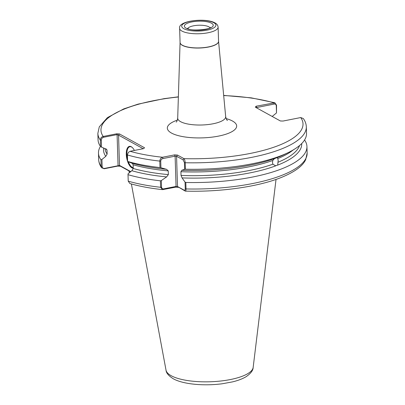 <?xml version="1.0" encoding="UTF-8"?>
<svg xmlns="http://www.w3.org/2000/svg" width="405" height="405" viewBox="0 0 405 405"><rect width="100%" height="100%" fill="white"/><g stroke="black" fill="none" stroke-linecap="round" stroke-linejoin="round"><path stroke-width="0.61" d="M184.432 162.592L185.196 162.744L185.399 169.219L184.639 169.295L184.432 162.592L183.075 159.853L176.565 156.264L177.517 186.528L176.064 186.432L175.588 187.166L162.567 189.636L160.608 187.287L160.405 180.812L161.342 180.549L161.549 187.252C161.858 188.543 162.678 189.059 164.005 188.811L176.064 186.432L175.117 156.168L163.058 158.547C161.727 158.821 160.952 159.656 160.724 161.053L160.937 167.751L159.99 167.564L159.783 161.089C160.036 158.993 160.947 157.717 162.516 157.251L174.575 154.877L177.471 155.064L183.981 158.649C184.604 159.251 185.009 160.618 185.196 162.744A104.282 32.587 178.2 0 0 306.322 126.816L306.524 133.291A104.282 32.587 178.2 0 1 288.532 152.437L284.371 154.472A99.144 30.983 178.2 0 1 277.43 157.499L278.184 160.299L277.668 165.119L275.309 165.782M184.994 190.942L177.517 186.528L184.027 190.112C184.741 190.497 185.151 190.056 185.252 188.796L185.044 182.093L182.063 177.906A99.144 30.983 178.2 0 0 275.689 165.868L272.889 164.202L272.499 162.461L272.773 160.486L274.524 158.593M133.235 168.237A11.122 4.931 78.8 0 1 131.903 167.847A11.122 4.931 78.8 0 1 126.289 154.376A11.122 4.931 78.8 0 1 131.24 146.721A11.122 4.931 78.8 0 1 132.091 147.324A11.122 4.931 78.8 0 1 134.404 150.447M128.334 161.792A10.697 4.738 -101.2 0 0 132.268 167.366A10.697 4.738 -101.2 0 0 133.22 167.71M132.268 147.486A10.697 4.738 -101.2 0 0 131.63 147.055A10.697 4.738 -101.2 0 0 129.878 146.716A10.697 4.738 -101.2 0 0 127.534 159.2M129.985 171.472A74.93 23.414 -1.8 0 0 130.354 171.963M130.567 171.791L120.472 166.232L117.673 166.101L104.217 168.753L101.65 167.771L101.144 166.232L100.941 159.757L101.928 159.464L102.146 166.399C102.359 167.893 103.174 168.561 104.606 168.399L118.063 165.746L117.085 134.607L103.624 137.265C102.202 137.67 101.437 138.647 101.321 140.201L101.539 147.136L106.702 149.394L107.021 150.392A97.6 30.497 178.2 0 1 106.105 148.878M105.027 148.513A97.6 30.497 -1.8 0 0 107.138 154.102L105.781 156.335A99.144 30.983 178.2 0 1 103.69 147.987M107.138 154.102L107.021 150.392M276.499 112.919L276.271 105.695C276.099 104.47 275.425 103.923 274.246 104.055L256.704 107.512L256.162 106.216L274.884 102.774L276.529 105.163L276.499 112.919L272.2 116.463M182.063 177.906L181.035 175.421L180.919 171.705L181.825 170.287L184.639 169.295M301.7 143.557A99.144 30.983 178.2 0 1 277.668 165.119M175.588 187.166L178.489 187.358M288.532 152.437A104.282 32.587 178.2 0 1 185.399 169.219M304.555 139.988A104.282 32.587 178.2 0 1 306.939 146.544A104.282 32.587 178.2 0 1 185.819 182.468L186.022 188.943C185.956 190.836 185.617 191.504 184.999 190.942L184.027 190.112M185.044 182.093L185.819 182.468M277.43 157.499L275.451 158.254A99.144 30.983 178.2 0 1 181.825 170.287L181.769 170.287M306.322 126.816C306.19 123.864 305.183 121.105 303.299 118.549L300.728 117.551L283.065 121.039L280.392 120.974L255.297 107.148L256.162 106.216M185.252 188.796L186.022 188.943A104.282 32.587 -1.8 0 0 307.142 153.019L305.724 159.514C302.92 165.934 294.789 171.912 281.343 177.451C258.263 186.806 220.487 192.142 185.348 191.119L185.029 190.973M159.99 167.564A104.282 32.587 178.2 0 1 127.605 161.428L131.65 163.099A99.144 30.983 178.2 0 0 166.384 169.285L160.937 167.751M101.539 147.136L100.526 146.509L100.324 140.034C100.46 138.125 101.417 136.936 103.199 136.46L116.66 133.807L119.455 133.939L144.55 147.764L143.583 148.64L130.121 151.293L128.39 152.341L127.413 154.543L127.605 161.428M100.941 159.757A104.282 32.587 178.2 0 1 98.476 153.095A104.282 32.587 178.2 0 1 100.445 146.402M101.928 159.464L105.781 156.335M100.526 146.509A104.282 32.587 178.2 0 1 98.061 139.841L97.858 133.372A104.282 32.587 178.2 0 0 100.324 140.034L101.321 140.201M160.405 180.812A104.282 32.587 178.2 0 1 128.02 174.677L128.223 181.151L129.919 183.556C139.406 186.295 150.285 188.32 162.567 189.636M128.02 174.677L128.036 173.851L131.888 170.718A99.144 30.983 178.2 0 0 166.627 176.899L161.342 180.549M166.526 169.295L168.242 170.88L168.358 174.595L166.627 176.899M168.242 170.88A97.6 30.497 178.2 0 1 133.129 164.774L133.245 168.485A97.6 30.497 -1.8 0 0 168.358 174.595M133.129 164.774L132.222 163.266M131.888 170.718L133.245 168.485M143.188 148.716L118.549 135.138L119.5 165.402L130.78 171.619M127.413 154.543L128.39 152.341M256.451 107.786L256.704 107.512L256.719 107.927M164.005 188.811L163.529 189.545M130.121 151.293A101.073 31.585 -1.8 0 0 162.516 157.251L163.058 158.547M174.575 154.877L175.117 156.168L176.565 156.264L177.471 155.064M300.728 117.551A101.073 31.585 -1.8 0 1 183.981 158.649L183.075 159.853M274.246 104.055L273.709 102.759A101.073 31.585 -1.8 0 0 223.687 95.57M104.606 168.399L104.217 168.753M178.367 96.992A101.073 31.585 -1.8 0 0 103.199 136.46L103.624 137.265M120.472 166.232L119.5 165.402L117.673 166.101M116.66 133.807L117.085 134.607L118.549 135.138L119.455 133.939M209.937 27.788A11.229 3.508 -1.8 0 0 208.783 26.796A11.229 3.508 -1.8 0 0 197.058 25.333A11.229 3.508 -1.8 0 0 187.829 28.482M186.108 28.203A14.438 4.511 178.2 0 1 191.95 21.921A14.438 4.511 178.2 0 1 211.506 23.196A14.438 4.511 178.2 0 1 205.664 29.479A14.438 4.511 178.2 0 1 186.108 28.203M213.86 22.731A17.111 5.346 -1.8 0 0 190.679 21.222A17.111 5.346 -1.8 0 0 183.754 28.669A17.111 5.346 -1.8 0 0 206.935 30.178A17.111 5.346 -1.8 0 0 213.86 22.731M179.628 28.335C177.623 20.807 205.441 17.531 214.954 22.888C216.802 23.779 217.855 25.191 218.113 27.125A19.253 6.014 178.2 0 1 203.68 33.423A19.253 6.014 178.2 0 1 181.936 31.069A19.253 6.014 178.2 0 1 179.628 28.335L180.073 42.49A19.253 6.014 -1.8 0 0 182.382 45.228A19.253 6.014 -1.8 0 0 204.125 47.577A19.253 6.014 -1.8 0 0 218.558 41.285L218.558 41.285A19.258 6.019 178.2 0 1 204.312 47.679A19.258 6.019 178.2 0 1 182.382 45.35A19.258 6.019 178.2 0 1 180.073 42.495L177.704 118.103A24.001 7.498 -1.8 0 0 180.584 121.662A24.001 7.498 -1.8 0 0 207.912 124.568A24.001 7.498 -1.8 0 0 225.671 116.594C226.152 118.781 226.739 120.082 227.423 120.498M253.155 367.436C253.115 370.388 250.786 373.461 246.169 376.655C242.56 378.827 237.963 380.578 232.389 381.91L222.137 383.778C204.054 386.147 183.222 384.355 173.239 378.751C168.581 375.8 166.177 372.939 166.025 370.175A43.634 13.633 -1.8 0 0 171.188 375.718A43.634 13.633 -1.8 0 0 219.449 381.156A43.634 13.633 -1.8 0 0 253.155 367.436L276.033 179.425M226.152 118.589A34.678 10.834 178.2 0 1 232.49 121.029A34.678 10.834 178.2 0 1 218.462 136.12A34.678 10.834 178.2 0 1 171.492 133.063A34.678 10.834 178.2 0 1 177.349 120.123M272.773 160.486A97.6 30.497 178.2 0 1 180.919 171.705M181.035 175.421A97.6 30.497 -1.8 0 0 272.889 164.202M293.245 149.916A97.6 30.497 178.2 0 1 277.825 158.568M277.941 162.278A97.6 30.497 -1.8 0 0 299.568 145.527M160.724 161.053L159.783 161.089A104.282 32.587 178.2 0 1 127.403 154.953M128.223 181.151A104.282 32.587 -1.8 0 0 160.608 187.287L161.549 187.252M98.476 153.095L98.678 159.57A104.282 32.587 -1.8 0 0 101.144 166.232L102.146 166.399M276.271 105.695L276.529 105.163M187.454 28.304L187.753 28.441C191.064 31.803 212.65 28.821 210.382 27.459M218.113 27.125L218.558 41.285L225.671 116.594M166.025 370.175L131.387 183.971M129.311 172.808L128.957 170.91M306.939 146.544L307.142 153.019M274.884 102.774L251.267 97.853L223.671 95.403M178.372 96.825L164.187 98.633L137.983 104.156L123.692 108.92L107.431 117.612L99.286 126.846L97.858 133.372M98.678 159.57C98.805 162.496 99.797 165.23 101.65 167.771M177.704 118.103C177.36 120.315 176.858 121.652 176.2 122.107"/></g></svg>
